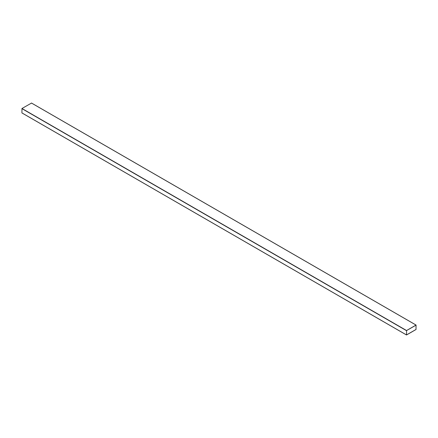 <?xml version="1.0" encoding="UTF-8"?>
<svg xmlns="http://www.w3.org/2000/svg" width="438" height="438" viewBox="0 0 438 438"><rect width="100%" height="100%" fill="white"/><g stroke="black" fill="none" stroke-linecap="round" stroke-linejoin="round"><path stroke-width="0.66" d="M416.023 329.507L416.023 325.067L406.563 330.531L406.508 334.977L416.023 329.507M31.514 103.072L21.977 108.493L21.922 112.938L406.486 334.928L21.9 112.889M416.062 325.133L406.563 330.575L406.524 334.906L416.023 329.464L416.051 325.111M406.563 334.928L416.018 329.464L416.056 325.133M409.366 333.351L413.215 331.128M31.437 103.029L416.023 325.067M21.977 108.493L406.563 330.531M21.9 108.624L406.486 330.663M31.492 103.023L416.078 325.062M21.922 112.938L406.508 334.977"/></g></svg>
